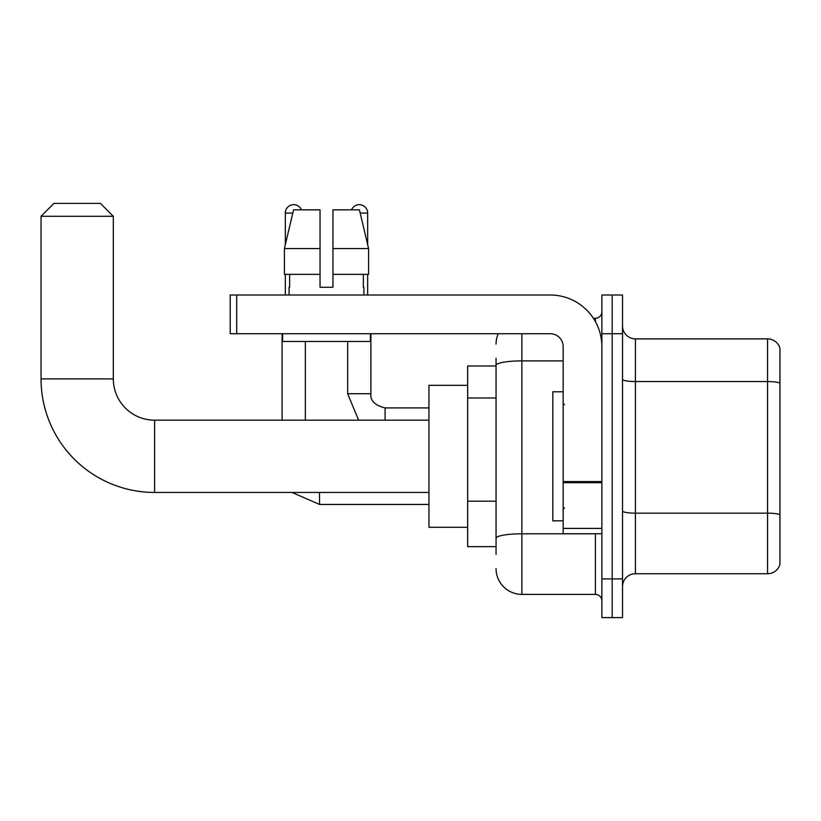 <?xml version="1.0" encoding="UTF-8"?>
<svg xmlns="http://www.w3.org/2000/svg" width="821" height="821" viewBox="0 0 821 821"><rect width="100%" height="100%" fill="white"/><g stroke="black" fill="none" stroke-linecap="round" stroke-linejoin="round"><path stroke-width="1.23" d="M496.058 365.981L467.662 365.981L467.662 546.642L496.058 546.642M496.058 554.38L496.058 358.233M601.875 578.897L601.875 617.618L612.199 617.618L612.199 578.897L612.199 617.618L622.513 617.618L622.513 578.897L612.199 578.897L612.199 333.716L612.199 578.897L601.875 578.897L601.875 333.716L612.199 333.716L612.199 295.006L612.199 333.716L622.513 333.716L622.513 578.897M622.513 333.716L622.513 295.006L601.875 295.006L601.875 333.716M521.869 333.716L521.869 594.383L595.42 594.383L595.42 533.732M593.367 318.23L595.42 318.23A6.455 6.455 0 0 0 601.875 311.785M496.058 390.232L496.058 365.366A25.81 4.485 180 0 1 521.869 360.891L563.155 360.891M601.875 600.839A6.455 6.455 0 0 0 595.42 594.383M496.058 344.04A25.81 25.81 0 0 1 498.214 333.716M521.869 594.383A25.81 25.81 0 0 1 496.058 568.573M622.513 586.646A12.9 12.9 0 0 1 635.423 573.735L767.563 573.735L767.563 338.878L635.423 338.878A12.9 12.9 0 0 1 622.513 325.978A12.9 12.9 0 0 0 635.423 338.878L635.423 573.735M779.95 348.176A12.9 12.9 0 0 0 767.563 338.878A12.9 12.9 0 0 1 779.95 348.176L779.95 564.448A12.9 12.9 0 0 1 767.563 573.735M332.946 287.268L320.036 287.268L332.946 287.268L320.036 287.268L332.946 287.268L332.946 209.837L359.413 209.837L368.588 248.547L368.588 274.358L332.946 274.358M351.532 209.837A8.384 8.384 0 0 1 367.654 213.06L367.654 244.617L368.588 248.547L332.946 248.547M320.036 248.547L320.036 274.358L284.405 274.358L284.405 248.547L293.569 209.837L320.036 209.837L320.036 248.547L284.405 248.547L285.328 244.617L285.328 213.06L292.799 213.06M428.952 492.446L154.605 492.446A113.555 113.555 0 0 1 41.05 378.881L41.05 216.292L53.95 203.382L100.408 203.382L113.319 216.292L41.05 216.292M154.605 492.446L154.605 420.178A41.296 41.296 0 0 1 113.319 378.881L113.319 216.292M467.662 385.336L428.952 385.336L428.952 527.287L467.662 527.287M285.328 213.06A8.384 8.384 0 0 1 301.461 209.837M305.33 420.178L305.33 341.464M282.106 420.178L282.106 333.716M285.328 274.358L285.328 295.006M367.654 274.358L367.654 295.006M601.875 533.732L563.155 533.732L563.155 481.558L601.875 481.558M601.875 346.626A51.62 51.62 0 0 0 550.255 295.006L236.684 295.006L236.684 333.716L550.255 333.716A12.9 12.9 0 0 1 563.155 346.626L563.155 481.558M236.684 333.716L230.229 333.716L230.229 295.006L236.684 295.006M289.074 287.268L289.628 287.268L289.074 287.268L289.074 295.006M363.919 287.268L363.354 287.268L363.919 287.268L363.919 295.006M363.354 274.358L363.354 287.268M320.036 274.358L320.036 287.268M289.628 287.268L289.628 274.358M282.619 333.716L282.619 341.464L370.363 341.464L370.363 333.716M368.588 274.358L368.588 248.547L359.413 209.837M293.569 209.837L284.405 248.547M563.155 391.791L552.831 391.791L552.831 520.832L563.155 520.832M496.058 397.969L467.662 397.969M496.058 501.2L467.662 501.2M597.657 533.732A6.455 1.119 0 0 1 595.42 533.804L521.869 533.804A25.81 4.485 180 0 0 496.058 538.289M595.42 321.637L595.42 318.23M779.95 383.15A12.9 2.237 180 0 0 767.563 381.539L635.423 381.539A12.9 2.237 0 0 1 622.513 379.292M779.95 514.777A12.9 2.237 180 0 0 767.563 513.156L635.423 513.156A12.9 2.237 -0 0 1 622.513 510.919M41.05 378.881L113.319 378.881M319.523 492.446L319.523 504.443L292.06 492.446L319.523 504.443L428.952 504.443M358.613 420.178L347.652 393.721L358.613 420.178L347.652 393.721L370.856 393.721M370.887 333.716L370.887 393.721C370.107 400.607 374.838 405.338 385.08 407.924C374.838 405.338 370.107 400.607 370.887 393.721C370.107 400.607 374.838 405.338 385.08 407.924L385.08 420.178M360.183 213.06L367.654 213.06M601.875 482.676L563.155 482.676M563.155 528.406L601.875 528.406M428.952 420.178L154.605 420.178M428.952 407.924L385.08 407.924M347.652 393.721L347.652 341.464M564.448 404.691L563.155 403.398M564.448 507.932L563.155 509.215"/></g></svg>
